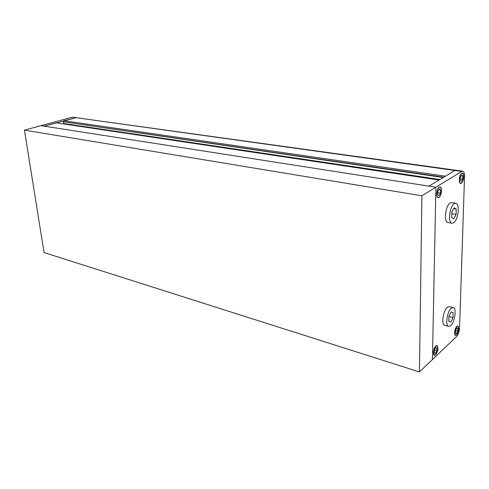 <?xml version="1.0" encoding="UTF-8"?>
<svg xmlns="http://www.w3.org/2000/svg" width="489" height="489" viewBox="0 0 489 489"><rect width="100%" height="100%" fill="white"/><g stroke="black" fill="none" stroke-linecap="round" stroke-linejoin="round"><path stroke-width="0.73" d="M72.366 117.171L41.003 125.655L428.926 186.138L454.959 170.49L445.461 176.199L63.894 120.752L76.7 117.519L44.108 126.138L56.217 122.843L439.085 180.031L428.926 186.138L435.907 187.226L461.726 171.431L454.959 170.49L455.919 170.251L454.959 170.49L72.366 117.171L462.68 171.193L461.726 171.431M439.574 179.738L63.839 123.748L63.399 121.792L443.266 177.519M63.399 121.792L443.78 177.207M64.022 121.62L63.894 120.752M451.744 214.231L452.038 211.609M448.902 317.025L449.14 315.955M452.997 317.593L453.144 312.618L451.109 312L448.92 316.407L448.78 321.42L450.827 321.988L452.997 317.593L449.122 316.579M453.144 312.618L451.072 312.08M451.219 308.321C447.044 311.591 445.002 325.955 448.633 326.407L450.724 325.619C454.874 322.19 456.836 308.064 453.205 307.593L451.219 308.321M453.205 307.593L449.318 306.603L447.313 307.324C443.12 310.57 441.096 324.892 444.752 325.35L448.633 326.407M456.048 214.506L456.206 209.029L454.098 207.77L451.805 212.049L451.653 217.568L453.78 218.772L456.048 214.506L451.977 213.791M456.206 209.029L453.651 208.595M454.214 203.717C449.538 206.358 447.679 223.039 452.007 223.241L453.664 222.77C458.303 219.94 460.094 203.534 455.76 203.296L454.214 203.717M455.76 203.296L451.665 202.617L450.106 203.033C445.406 205.655 443.572 222.281 447.93 222.489L452.007 223.241M456.616 333.394L457.802 330.949L457.893 328.217L456.787 327.93L455.595 330.381L455.51 333.119L456.616 333.394L455.51 333.088M456.573 334.8C458.816 331.181 459.232 328.296 457.814 326.132L456.83 326.511C454.581 330.118 454.159 333.009 455.565 335.197L456.573 334.8M455.607 330.35L457.802 330.949M436.921 350.674L436.983 347.856L435.766 347.612L434.476 350.21L434.415 353.04L435.644 353.266L436.921 350.674L434.587 349.99M435.607 354.721C438.01 350.955 438.45 347.954 436.934 345.717L435.797 346.151C433.388 349.898 432.936 352.905 434.446 355.173L435.607 354.721M434.421 352.905L435.644 353.266M439.208 188.992L437.826 191.468L437.759 194.756L439.067 195.545L440.436 193.069L440.51 189.799L439.208 188.992M439.03 197.226C441.536 195.881 442.404 187.201 440.033 187.104L439.244 187.293C436.726 188.589 435.84 197.342 438.211 197.434L439.03 197.226M437.802 192.648L440.436 193.069M438.896 189.549L440.51 189.799M460.338 177.452L460.241 180.606L461.414 181.407L462.68 179.072L462.777 175.93L461.61 175.111L460.338 177.452M461.359 183.027C463.67 181.792 464.519 173.369 462.331 173.314L461.665 173.485C459.342 174.671 458.48 183.161 460.662 183.204L461.359 183.027M460.296 178.723L462.68 179.072M461.28 175.716L462.777 175.93M419.44 371.94L421.903 195.796L24.45 130.135L44.041 252.55L419.44 371.94L456.518 336.566C458.26 334.562 459.269 331.695 459.556 327.972L464.544 176.37C464.568 173.277 463.951 171.553 462.68 171.193M461.353 183.228C463.761 181.945 464.648 173.161 462.368 173.1L461.671 173.277C459.25 174.512 458.346 183.369 460.626 183.418L461.353 183.228M456.567 334.977C458.908 331.206 459.336 328.192 457.863 325.937L456.836 326.334C454.782 328.046 453.749 335.161 455.516 335.393L456.567 334.977M435.607 354.904C438.107 350.98 438.566 347.85 436.989 345.509L435.803 345.967C433.596 347.813 432.508 355.075 434.391 355.375L435.607 354.904M439.024 197.44C441.64 196.034 442.545 186.987 440.069 186.877L439.25 187.079C436.622 188.43 435.699 197.556 438.168 197.654L439.024 197.44M421.903 195.796L435.907 187.226L432.429 359.549L435.907 187.226L41.003 125.655L24.45 130.135M63.643 123.521L439.935 179.518M63.839 123.748L439.544 179.756M455.07 335.057L455.565 335.197M433.908 355.008L434.446 355.173M437.569 197.33L438.211 197.434M460.082 183.118L460.662 183.204M461.75 173.234L462.331 173.314M439.397 187L440.033 187.104M436.402 345.558L436.934 345.717M457.325 325.998L457.814 326.132"/></g></svg>
